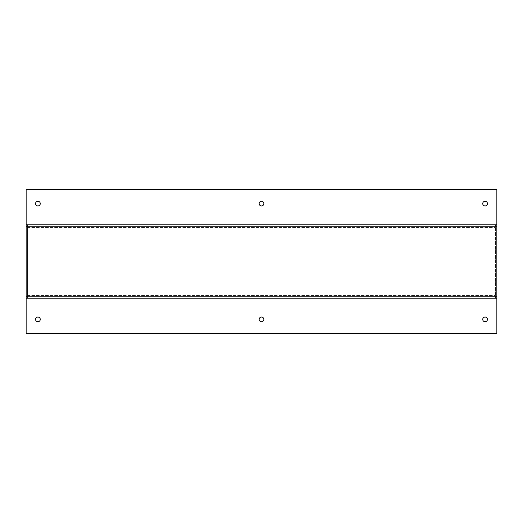 <?xml version="1.0" encoding="UTF-8"?>
<svg xmlns="http://www.w3.org/2000/svg" width="523" height="523" viewBox="0 0 523 523"><rect width="100%" height="100%" fill="white"/><g stroke="black" fill="none" stroke-linecap="round" stroke-linejoin="round"><path stroke-width="0.39" stroke-dasharray="2.62 1.96" d="M261.5 317.043A2.354 2.354 0 0 0 259.147 319.396A2.354 2.354 0 0 0 261.5 321.75A2.354 2.354 0 0 0 263.854 319.396A2.354 2.354 0 0 0 261.5 317.043M37.918 201.25A2.354 2.354 0 0 0 35.564 203.604A2.354 2.354 0 0 0 37.918 205.957A2.354 2.354 0 0 0 40.271 203.604A2.354 2.354 0 0 0 37.918 201.25M37.918 317.043A2.354 2.354 0 0 0 35.564 319.396A2.354 2.354 0 0 0 37.918 321.75A2.354 2.354 0 0 0 40.271 319.396A2.354 2.354 0 0 0 37.918 317.043M261.5 201.25A2.354 2.354 0 0 0 259.147 203.604A2.354 2.354 0 0 0 261.5 205.957A2.354 2.354 0 0 0 263.854 203.604A2.354 2.354 0 0 0 261.5 201.25M485.083 201.25A2.354 2.354 0 0 0 482.729 203.604A2.354 2.354 0 0 0 485.083 205.957A2.354 2.354 0 0 0 487.436 203.604A2.354 2.354 0 0 0 485.083 201.25M485.083 317.043A2.354 2.354 0 0 0 482.729 319.396A2.354 2.354 0 0 0 485.083 321.75A2.354 2.354 0 0 0 487.436 319.396A2.354 2.354 0 0 0 485.083 317.043M26.15 333.517L496.85 333.517L496.85 189.483L26.15 189.483L26.15 333.517M26.15 296.803L496.85 296.803M26.15 226.198L496.85 226.198M27.562 298.215L27.562 224.785L27.562 298.215L495.438 298.215L495.438 224.785L495.438 298.215M27.562 295.39L495.438 295.39L27.562 295.39M27.562 227.61L495.438 227.61L27.562 227.61M27.562 224.785L495.438 224.785"/><path stroke-width="0.78" d="M261.5 317.043A2.354 2.354 0 0 0 259.147 319.396A2.354 2.354 0 0 0 261.5 321.75A2.354 2.354 0 0 0 263.854 319.396A2.354 2.354 0 0 0 261.5 317.043M37.918 201.25A2.354 2.354 0 0 0 35.564 203.604A2.354 2.354 0 0 0 37.918 205.957A2.354 2.354 0 0 0 40.271 203.604A2.354 2.354 0 0 0 37.918 201.25M37.918 317.043A2.354 2.354 0 0 0 35.564 319.396A2.354 2.354 0 0 0 37.918 321.75A2.354 2.354 0 0 0 40.271 319.396A2.354 2.354 0 0 0 37.918 317.043M261.5 201.25A2.354 2.354 0 0 0 259.147 203.604A2.354 2.354 0 0 0 261.5 205.957A2.354 2.354 0 0 0 263.854 203.604A2.354 2.354 0 0 0 261.5 201.25M485.083 201.25A2.354 2.354 0 0 0 482.729 203.604A2.354 2.354 0 0 0 485.083 205.957A2.354 2.354 0 0 0 487.436 203.604A2.354 2.354 0 0 0 485.083 201.25M485.083 317.043A2.354 2.354 0 0 0 482.729 319.396A2.354 2.354 0 0 0 485.083 321.75A2.354 2.354 0 0 0 487.436 319.396A2.354 2.354 0 0 0 485.083 317.043M26.15 333.517L496.85 333.517L496.85 296.803L26.15 296.803L26.15 333.517M26.15 224.785L496.85 224.785L496.85 189.483L26.15 189.483L26.15 226.198L496.85 226.198L496.85 296.803M26.15 226.198L26.15 296.803M496.85 224.785L496.85 226.198M26.15 298.215L496.85 298.215"/></g></svg>
